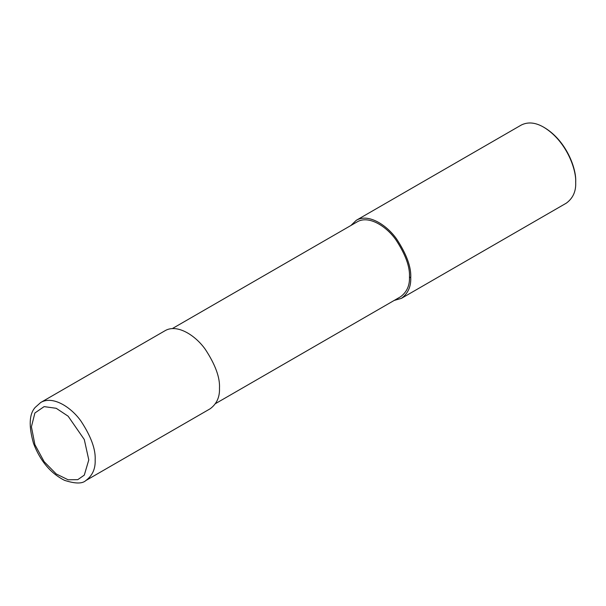 <?xml version="1.0" encoding="UTF-8"?>
<svg xmlns="http://www.w3.org/2000/svg" width="606" height="606" viewBox="0 0 606 606"><rect width="100%" height="100%" fill="white"/><g stroke="black" fill="none" stroke-linecap="round" stroke-linejoin="round"><path stroke-width="0.91" d="M85.825 480.558L210.146 408.785C216.736 403.907 219.849 397.028 219.478 388.143C220.076 377.606 215.357 364.676 205.32 349.374C195.329 335.194 176.975 323.627 165.067 330.702L40.746 402.475L35.193 407.421C29.164 414.08 28.603 426.086 33.519 443.425C40.223 460.939 50.563 473.248 64.531 480.346C75.22 483.793 82.318 483.868 85.825 480.558C92.423 475.68 95.536 468.802 95.165 459.924C95.756 449.379 91.036 436.449 80.999 421.147C71.016 406.967 52.654 395.4 40.746 402.475M215.554 403.581L400.498 296.796C406.831 292.115 409.823 285.517 409.467 276.987C410.035 266.867 405.505 254.459 395.87 239.764C386.28 226.152 368.66 215.047 357.222 221.841L172.278 328.619M394.188 300.44L401.407 298.364C407.997 293.486 411.11 286.608 410.739 277.722C411.338 267.178 406.611 254.255 396.582 238.946C386.59 224.773 368.228 213.206 356.32 220.281L350.912 225.485M401.407 298.364L566.36 203.124C572.958 198.245 576.071 191.367 575.7 182.482C576.457 169.422 566.345 140.88 543.824 127.275C535.53 122.42 528.023 121.677 521.281 125.041L356.32 220.281M543.824 127.275L544.62 127.737C566.572 141.001 576.442 168.832 575.7 181.565L575.7 182.482M88.787 459.924L84.287 439.517L68.13 416.193L56.214 408.292L44.117 406.618L34.89 412.997L31.414 426.791L34.89 444.607L44.117 461.643L56.214 473.937L68.13 479.793L77.773 479.657L84.287 475.134L88.787 459.924M410.739 277.722L409.467 276.987"/></g></svg>
